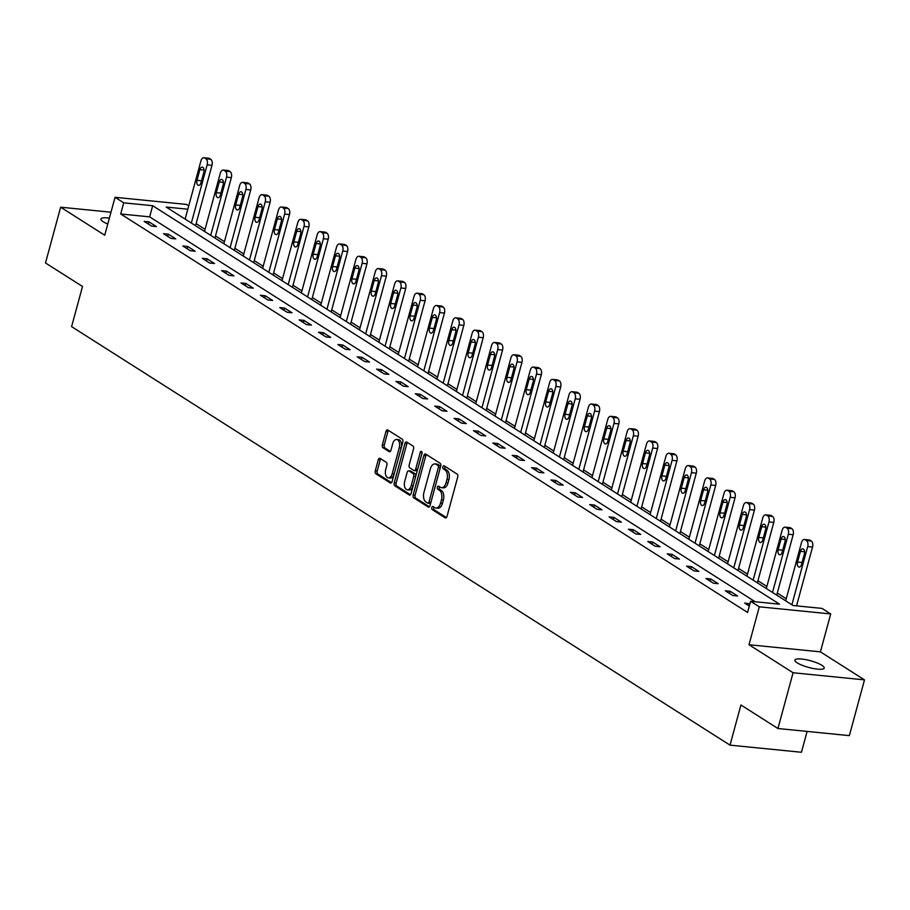 <?xml version="1.0" encoding="UTF-8"?>
<svg xmlns="http://www.w3.org/2000/svg" width="910" height="910" viewBox="0 0 910 910"><rect width="100%" height="100%" fill="white"/><g stroke="black" fill="none" stroke-linecap="round" stroke-linejoin="round"><path stroke-width="1.36" d="M431.806 507.541A1.627 0.944 -84.3 0 0 432.25 509.611L445.195 517.847A2.332 1.342 -84.3 0 0 445.559 517.972A2.332 1.342 -84.3 0 0 447.015 516.425L457.719 477.022A2.332 1.342 -84.3 0 0 457.093 474.053L444.148 465.829A1.627 0.944 -84.3 0 0 443.887 465.738A1.627 0.944 -84.3 0 0 442.874 466.819A1.627 0.944 -84.3 0 0 443.307 468.889L444.99 469.958A7.451 4.3 -84.3 0 1 446.981 479.445L446.093 482.721A7.451 4.3 -84.3 0 1 441.452 487.669A7.451 4.3 -84.3 0 1 440.292 487.248L438.609 486.19A1.627 0.944 -84.3 0 0 438.358 486.099A1.627 0.944 -84.3 0 0 437.346 487.18A1.627 0.944 -84.3 0 0 437.778 489.25L439.45 490.319A7.451 4.3 -84.3 0 1 441.452 499.806L440.565 503.082A7.451 4.3 -84.3 0 1 435.924 508.03A7.451 4.3 -84.3 0 1 434.752 507.609L433.08 506.54A1.627 0.944 -84.3 0 0 432.83 506.46A1.627 0.944 -84.3 0 0 431.806 507.541M434.002 507.132A1.627 0.944 -84.3 0 0 433.74 507.723A1.627 0.944 -84.3 0 0 434.172 509.805L446.412 517.585M445.058 466.409A1.627 0.944 -84.3 0 0 444.808 467.012A1.627 0.944 -84.3 0 0 445.24 469.082L446.912 470.151L444.99 469.958M439.53 486.77A1.627 0.944 -84.3 0 0 439.268 487.362A1.627 0.944 -84.3 0 0 439.712 489.443L441.384 490.513L439.45 490.319M109.371 218.15A15.197 3.458 15.2 0 0 100.942 219.003A15.197 3.458 15.2 0 0 103.251 221.756A15.197 3.458 15.2 0 0 107.778 224.008M797.194 662.844A15.197 3.458 15.2 0 0 813.244 668.497A15.197 3.458 15.2 0 0 824.21 668.065A15.197 3.458 15.2 0 0 821.901 665.312A15.197 3.458 15.2 0 0 805.839 659.659A15.197 3.458 15.2 0 0 794.885 660.091A15.197 3.458 15.2 0 0 797.194 662.844M380.096 458.356A2.332 1.342 -84.3 0 0 379.732 458.23A2.332 1.342 -84.3 0 0 378.287 459.777L375.273 470.834A2.332 1.342 -84.3 0 0 375.898 473.791L390.288 482.937A2.332 1.342 -84.3 0 0 390.652 483.062A2.332 1.342 -84.3 0 0 392.096 481.526L402.811 442.112A2.332 1.342 -84.3 0 0 402.186 439.155L387.796 430.009A2.332 1.342 -84.3 0 0 387.433 429.884A2.332 1.342 -84.3 0 0 385.988 431.42L382.359 444.774A2.332 1.342 -84.3 0 0 382.985 447.743L389.139 451.656A2.332 1.342 -84.3 0 0 389.503 451.781A2.332 1.342 -84.3 0 0 390.947 450.245L392.745 443.614A6.234 3.595 -84.3 0 1 396.623 439.485A6.234 3.595 -84.3 0 1 399.274 447.765L392.221 473.712A6.234 3.595 -84.3 0 1 388.342 477.841A6.234 3.595 -84.3 0 1 385.703 469.56L386.875 465.237A2.332 1.342 -84.3 0 0 386.25 462.269L380.096 458.356M755.163 601.737L149.649 216.864L120.7 213.975L123.726 202.828L115.035 197.299L186.459 204.42L188.723 205.865M777.936 728.512L793.088 672.752L864.5 679.872L849.348 735.633L777.936 728.512L740.922 704.988L730.013 745.142L71.594 326.622L82.503 286.479L45.5 262.956L60.651 207.196L104.73 235.212L115.035 197.299M864.5 679.872L820.41 651.856L748.998 644.735L793.088 672.752M748.998 644.735L759.304 606.811L750.602 601.294L779.563 604.172L152.687 205.706L123.726 202.828M120.7 213.975L747.576 612.441L750.602 601.294M413.185 494.926A2.332 1.342 -84.3 0 0 413.811 497.895L428.189 507.029A2.332 1.342 -84.3 0 0 428.553 507.166A2.332 1.342 -84.3 0 0 430.009 505.619L440.713 466.216A2.332 1.342 -84.3 0 0 440.087 463.247L425.709 454.101A2.332 1.342 -84.3 0 0 425.345 453.976A2.332 1.342 -84.3 0 0 423.889 455.523L413.185 494.926L415.119 495.12A2.332 1.342 -84.3 0 0 415.745 498.088L429.406 506.779M409.238 494.983L394.86 485.849A2.332 1.342 -84.3 0 1 394.235 482.88L404.939 443.477A2.332 1.342 -84.3 0 1 406.395 441.93A2.332 1.342 -84.3 0 1 406.747 442.055L412.912 445.968A2.332 1.342 -84.3 0 1 413.538 448.937L409.193 464.919A2.332 1.342 -84.3 0 0 409.818 467.876L413.902 470.481A2.332 1.342 -84.3 0 0 414.266 470.607A2.332 1.342 -84.3 0 0 415.711 469.06L420.238 452.418A1.627 0.944 -84.3 0 1 421.25 451.337A1.627 0.944 -84.3 0 1 421.944 453.51L411.058 493.573A2.332 1.342 -84.3 0 1 409.602 495.12A2.332 1.342 -84.3 0 1 409.238 494.983L409.989 495.063M110.986 212.212L60.651 207.196M730.013 745.142L801.437 752.263L807.102 731.424M749.92 603.842L744.687 603.103L749.317 606.049M737.589 596.005L730.139 591.272L725.304 590.783L732.766 595.527L737.589 596.005M718.217 583.685L710.767 578.953L705.933 578.476L713.383 583.208L718.217 583.685M698.846 571.378L691.395 566.646L686.561 566.157L694.011 570.9L698.846 571.378M679.463 559.058L672.012 554.327L667.189 553.849L674.64 558.581L679.463 559.058M660.091 546.751L652.641 542.007L647.818 541.53L655.268 546.273L660.091 546.751M640.72 534.432L633.269 529.7L628.446 529.222L635.897 533.954L640.72 534.432M621.348 522.124L613.897 517.38L609.074 516.903L616.525 521.635L621.348 522.124M601.976 509.805L594.526 505.073L589.703 504.595L597.153 509.327L601.976 509.805M582.605 497.497L575.154 492.754L570.331 492.276L577.782 497.008L582.605 497.497M563.233 485.178L555.783 480.446L550.96 479.957L558.41 484.7L563.233 485.178M543.861 472.87L536.411 468.127L531.588 467.649L539.038 472.381L543.861 472.87M524.49 460.551L517.039 455.819L512.216 455.33L519.667 460.073L524.49 460.551M505.118 448.232L497.668 443.5L492.833 443.022L500.284 447.754L505.118 448.232M485.747 435.924L478.296 431.192L473.462 430.703L480.912 435.446L485.747 435.924M466.375 423.605L458.913 418.873L454.09 418.395L461.541 423.127L466.375 423.605M446.992 411.297L439.541 406.565L434.718 406.076L442.169 410.82L446.992 411.297M427.62 398.978L420.17 394.246L415.347 393.768L422.797 398.5L427.62 398.978M408.249 386.67L400.798 381.927L395.975 381.449L403.426 386.193L408.249 386.67M388.877 374.351L381.426 369.619L376.603 369.141L384.054 373.873L388.877 374.351M369.505 362.043L362.055 357.3L357.232 356.822L364.683 361.554L369.505 362.043M350.134 349.724L342.683 344.992L337.86 344.515L345.311 349.247L350.134 349.724M330.762 337.417L323.312 332.673L318.489 332.196L325.939 336.927L330.762 337.417M311.391 325.098L303.94 320.365L299.117 319.876L306.568 324.62L311.391 325.098M292.019 312.79L284.568 308.046L279.745 307.569L287.196 312.301L292.019 312.79M272.647 300.471L265.197 295.739L260.362 295.25L267.813 299.993L272.647 300.471M253.276 288.151L245.825 283.419L240.991 282.942L248.441 287.674L253.276 288.151M233.904 275.844L226.442 271.112L221.619 270.623L229.07 275.366L233.904 275.844M214.521 263.525L207.07 258.793L202.248 258.315L209.698 263.047L214.521 263.525M195.149 251.217L187.699 246.474L182.876 245.996L190.326 250.739L195.149 251.217M175.778 238.898L168.327 234.166L163.504 233.688L170.955 238.42L175.778 238.898M156.406 226.59L148.956 221.847L144.133 221.369L151.583 226.101L156.406 226.59M797.626 605.98L796.682 605.378M786.24 598.746L777.311 593.058M766.868 586.427L757.939 580.751M747.497 574.119L738.556 568.432M728.125 561.8L719.184 556.124M708.754 549.492L699.813 543.805M689.382 537.173L680.441 531.497M670.01 524.865L661.069 519.178M650.639 512.546L641.698 506.87M631.267 500.227L622.326 494.551M611.895 487.919L602.955 482.232M592.512 475.6L583.583 469.924M573.141 463.292L564.211 457.605M553.769 450.973L544.84 445.297M534.398 438.665L525.468 432.978M515.026 426.346L506.085 420.67M495.654 414.039L486.713 408.351M476.283 401.72L467.342 396.043M456.911 389.412L447.97 383.724M437.539 377.093L428.599 371.416M418.168 364.785L409.227 359.097M398.796 352.466L389.855 346.79M379.424 340.147L370.484 334.471M360.041 327.839L351.112 322.151M340.67 315.52L331.74 309.844M321.298 303.212L312.369 297.524M301.927 290.893L292.986 285.217M282.555 278.585L273.614 272.898M263.183 266.266L254.243 260.59M243.812 253.958L234.871 248.271M224.44 241.639L215.499 235.963M205.069 229.331L196.128 223.644M187.813 209.209L166.189 207.059L793.076 605.525L822.026 608.403L830.716 613.932L759.304 606.811M820.41 651.856L830.716 613.932M149.649 216.864L152.687 205.706M749.51 603.58L748.907 605.787M730.139 591.272L729.536 593.468M710.767 578.953L710.164 581.16M691.395 566.646L690.792 568.841M672.012 554.327L671.421 556.533M652.641 542.007L652.049 544.214M633.269 529.7L632.678 531.906M613.897 517.38L613.306 519.587M594.526 505.073L593.923 507.279M575.154 492.754L574.551 494.96M555.783 480.446L555.18 482.653M536.411 468.127L535.808 470.334M517.039 455.819L516.436 458.026M497.668 443.5L497.065 445.707M478.296 431.192L477.693 433.387M458.913 418.873L458.322 421.08M439.541 406.565L438.95 408.761M420.17 394.246L419.578 396.453M400.798 381.927L400.207 384.134M381.426 369.619L380.824 371.826M362.055 357.3L361.452 359.507M342.683 344.992L342.08 347.199M323.312 332.673L322.709 334.88M303.94 320.365L303.337 322.572M284.568 308.046L283.965 310.253M265.197 295.739L264.594 297.945M245.825 283.419L245.222 285.626M226.442 271.112L225.851 273.307M207.07 258.793L206.479 260.999M187.699 246.474L187.107 248.68M168.327 234.166L167.736 236.373M148.956 221.847L148.353 224.053M435.924 508.03L437.846 508.212A7.451 4.3 -84.3 0 0 442.487 503.275L440.565 503.082M441.384 490.513A7.451 4.3 -84.3 0 1 443.386 499.988L442.487 503.275M441.452 487.669L443.386 487.851A7.451 4.3 -84.3 0 0 448.027 482.914L446.093 482.721M446.912 470.151A7.451 4.3 -84.3 0 1 448.914 479.627L448.027 482.914M426.415 454.556A2.332 1.342 -84.3 0 0 425.823 455.717L415.119 495.12M427.689 503.116A1.627 0.944 -84.3 0 0 427.939 503.207A1.627 0.944 -84.3 0 0 428.951 502.127L438.358 467.535A1.627 0.944 -84.3 0 0 437.915 465.465L436.152 464.339A7.451 4.3 -84.3 0 0 434.991 463.929A7.451 4.3 -84.3 0 0 430.35 468.866L423.923 492.503A7.451 4.3 -84.3 0 0 425.914 501.99L427.689 503.116M428.212 503.173L429.611 503.31A1.627 0.944 -84.3 0 0 429.873 503.401A1.627 0.944 -84.3 0 0 430.885 502.32L428.951 502.127M434.991 463.929L436.914 464.111A7.451 4.3 -84.3 0 1 438.085 464.532L439.849 465.658A1.627 0.944 -84.3 0 1 440.281 467.729L430.885 502.32M410.455 494.721L396.783 486.031L394.86 485.849M407.464 442.51A2.332 1.342 -84.3 0 0 406.872 443.659L396.157 483.073A2.332 1.342 -84.3 0 0 396.783 486.031M415.825 470.663A2.332 1.342 -84.3 0 0 416.188 470.8A2.332 1.342 -84.3 0 0 417.644 469.253L422.001 453.203M404.688 481.504A6.234 3.595 -84.3 0 0 407.327 489.773A6.234 3.595 -84.3 0 0 411.206 485.644L413.686 476.51A2.332 1.342 -84.3 0 0 413.06 473.541L408.977 470.948A2.332 1.342 -84.3 0 0 408.613 470.811A2.332 1.342 -84.3 0 0 407.168 472.358L404.688 481.504M407.327 489.773L409.261 489.967A6.234 3.595 -84.3 0 0 413.14 485.838L411.206 485.644M410.171 471.061A2.332 1.342 -84.3 0 1 410.546 471.005A2.332 1.342 -84.3 0 1 410.911 471.141L414.994 473.735A2.332 1.342 -84.3 0 1 415.62 476.692L413.14 485.838M388.342 477.841L390.276 478.034A6.234 3.595 -84.3 0 0 394.155 473.894L392.221 473.712M396.623 439.485L398.557 439.678A6.234 3.595 -84.3 0 1 401.196 447.959L394.155 473.894M388.513 430.464A2.332 1.342 -84.3 0 0 387.91 431.613L384.282 444.967A2.332 1.342 -84.3 0 0 384.907 447.936L390.356 451.394M380.812 458.811A2.332 1.342 -84.3 0 0 380.209 459.971L377.206 471.027A2.332 1.342 -84.3 0 0 377.832 473.985L391.505 482.675M796.546 605.867L812.528 547.047A4.743 2.741 95.7 0 0 811.254 541.006L810.014 540.21A4.743 2.741 95.7 0 0 809.274 539.948L804.451 539.471A4.743 2.741 -84.3 0 0 801.494 542.622L785.683 600.827M804.451 539.471A4.743 2.741 -84.3 0 1 805.191 539.732L806.431 540.529A4.743 2.741 -84.3 0 1 807.705 546.569L791.882 604.775M800.425 551.358L797.524 562.062A3.799 2.184 -84.3 0 0 799.128 567.101A3.799 2.184 -84.3 0 0 801.494 564.587L804.406 553.883A3.799 2.184 -84.3 0 0 802.791 548.844A3.799 2.184 -84.3 0 0 800.425 551.358L804.611 551.779M776.742 595.14L793.156 534.727A4.743 2.741 95.7 0 0 791.882 528.687L790.642 527.902A4.743 2.741 95.7 0 0 789.903 527.641L785.08 527.152A4.743 2.741 -84.3 0 0 782.122 530.303L766.311 588.508M785.08 527.152A4.743 2.741 -84.3 0 1 785.819 527.425L787.059 528.21A4.743 2.741 -84.3 0 1 788.333 534.25L772.51 592.456M781.053 539.038L778.152 549.754A3.799 2.184 -84.3 0 0 779.756 554.793A3.799 2.184 -84.3 0 0 782.122 552.279L785.034 541.564A3.799 2.184 -84.3 0 0 783.419 536.525A3.799 2.184 -84.3 0 0 781.053 539.038L785.239 539.459M757.37 582.832L773.784 522.42A4.743 2.741 95.7 0 0 772.51 516.38L771.27 515.583A4.743 2.741 95.7 0 0 770.531 515.322L765.697 514.844A4.743 2.741 -84.3 0 0 762.751 517.983L746.928 576.201M765.697 514.844A4.743 2.741 -84.3 0 1 766.447 515.106L767.687 515.89A4.743 2.741 -84.3 0 1 768.961 521.93L753.139 580.136M761.681 526.731L758.769 537.435A3.799 2.184 -84.3 0 0 760.385 542.474A3.799 2.184 -84.3 0 0 762.751 539.96L765.663 529.256A3.799 2.184 -84.3 0 0 764.047 524.217A3.799 2.184 -84.3 0 0 761.681 526.731L765.867 527.14M737.999 570.513L754.413 510.1A4.743 2.741 95.7 0 0 753.139 504.06L751.899 503.275A4.743 2.741 95.7 0 0 751.159 503.014L746.325 502.525A4.743 2.741 -84.3 0 0 743.379 505.676L727.556 563.881M746.325 502.525A4.743 2.741 -84.3 0 1 747.076 502.798L748.316 503.583A4.743 2.741 -84.3 0 1 749.59 509.623L733.767 567.829M742.31 514.412L739.398 525.115A3.799 2.184 -84.3 0 0 741.013 530.166A3.799 2.184 -84.3 0 0 743.379 527.652L746.28 516.937A3.799 2.184 -84.3 0 0 744.676 511.898A3.799 2.184 -84.3 0 0 742.31 514.412L746.496 514.832M718.627 558.205L735.041 497.793A4.743 2.741 95.7 0 0 733.767 491.753L732.527 490.956A4.743 2.741 95.7 0 0 731.788 490.695L726.953 490.217A4.743 2.741 -84.3 0 0 724.007 493.357L708.185 551.562M726.953 490.217A4.743 2.741 -84.3 0 1 727.693 490.479L728.944 491.263A4.743 2.741 -84.3 0 1 730.207 497.304L714.395 555.51M722.938 502.104L720.026 512.808A3.799 2.184 -84.3 0 0 721.641 517.847A3.799 2.184 -84.3 0 0 724.007 515.333L726.908 504.629A3.799 2.184 -84.3 0 0 725.304 499.59A3.799 2.184 -84.3 0 0 722.938 502.104L727.124 502.513M699.255 545.886L715.669 485.474A4.743 2.741 95.7 0 0 714.395 479.433L713.156 478.649A4.743 2.741 95.7 0 0 712.405 478.387L707.582 477.898A4.743 2.741 -84.3 0 0 704.624 481.049L688.813 539.255M707.582 477.898A4.743 2.741 -84.3 0 1 708.321 478.159L709.572 478.956A4.743 2.741 -84.3 0 1 710.835 484.996L695.024 543.202M703.566 489.785L700.654 500.489A3.799 2.184 -84.3 0 0 702.27 505.539A3.799 2.184 -84.3 0 0 704.636 503.014L707.536 492.31A3.799 2.184 -84.3 0 0 705.933 487.271A3.799 2.184 -84.3 0 0 703.566 489.785L707.753 490.206M679.884 533.567L696.286 473.166A4.743 2.741 95.7 0 0 695.024 467.126L693.784 466.329A4.743 2.741 95.7 0 0 693.033 466.068L688.21 465.59A4.743 2.741 -84.3 0 0 685.253 468.73L669.441 526.935M688.21 465.59A4.743 2.741 -84.3 0 1 688.95 465.852L690.189 466.637A4.743 2.741 -84.3 0 1 691.463 472.677L675.652 530.883M684.195 477.477L681.283 488.181A3.799 2.184 -84.3 0 0 682.898 493.22A3.799 2.184 -84.3 0 0 685.253 490.706L688.165 480.002A3.799 2.184 -84.3 0 0 686.561 474.952A3.799 2.184 -84.3 0 0 684.195 477.477L688.381 477.887M660.501 521.259L676.915 460.847A4.743 2.741 95.7 0 0 675.652 454.807L674.401 454.022A4.743 2.741 95.7 0 0 673.662 453.76L668.839 453.271A4.743 2.741 -84.3 0 0 665.881 456.422L650.07 514.628M668.839 453.271A4.743 2.741 -84.3 0 1 669.578 453.533L670.818 454.329A4.743 2.741 -84.3 0 1 672.092 460.369L656.281 518.575M664.823 465.158L661.911 475.862A3.799 2.184 -84.3 0 0 663.527 480.912A3.799 2.184 -84.3 0 0 665.881 478.387L668.793 467.683A3.799 2.184 -84.3 0 0 667.189 462.644A3.799 2.184 -84.3 0 0 664.823 465.158L669.009 465.579M641.129 508.94L657.543 448.528A4.743 2.741 95.7 0 0 656.281 442.499L655.029 441.703A4.743 2.741 95.7 0 0 654.29 441.441L649.467 440.963A4.743 2.741 -84.3 0 0 646.51 444.103L630.698 502.309M649.467 440.963A4.743 2.741 -84.3 0 1 650.206 441.225L651.446 442.01A4.743 2.741 -84.3 0 1 652.72 448.05L636.909 506.256M645.452 452.85L642.54 463.554A3.799 2.184 -84.3 0 0 644.155 468.593A3.799 2.184 -84.3 0 0 646.51 466.079L649.421 455.375A3.799 2.184 -84.3 0 0 647.806 450.325A3.799 2.184 -84.3 0 0 645.452 452.85L649.638 453.26M621.758 496.632L638.172 436.22A4.743 2.741 95.7 0 0 636.898 430.18L635.658 429.395A4.743 2.741 95.7 0 0 634.918 429.122L630.095 428.644A4.743 2.741 -84.3 0 0 627.138 431.795L611.327 490.001M630.095 428.644A4.743 2.741 -84.3 0 1 630.835 428.906L632.075 429.702A4.743 2.741 -84.3 0 1 633.349 435.742L617.537 493.948M626.08 440.531L623.168 451.235A3.799 2.184 -84.3 0 0 624.772 456.285A3.799 2.184 -84.3 0 0 627.138 453.76L630.05 443.056A3.799 2.184 -84.3 0 0 628.435 438.017A3.799 2.184 -84.3 0 0 626.08 440.531L630.255 440.952M602.386 484.313L618.8 423.901A4.743 2.741 95.7 0 0 617.526 417.861L616.286 417.076A4.743 2.741 95.7 0 0 615.547 416.814L610.724 416.336A4.743 2.741 -84.3 0 0 607.766 419.476L591.955 477.682M610.724 416.336A4.743 2.741 -84.3 0 1 611.463 416.598L612.703 417.383A4.743 2.741 -84.3 0 1 613.977 423.423L598.166 481.629M606.708 428.212L603.796 438.927A3.799 2.184 -84.3 0 0 605.4 443.966A3.799 2.184 -84.3 0 0 607.766 441.452L610.678 430.748A3.799 2.184 -84.3 0 0 609.063 425.698A3.799 2.184 -84.3 0 0 606.708 428.212L610.883 428.633M583.014 472.006L599.428 411.593A4.743 2.741 95.7 0 0 598.154 405.553L596.914 404.768A4.743 2.741 95.7 0 0 596.175 404.495L591.352 404.017A4.743 2.741 -84.3 0 0 588.395 407.168L572.583 465.374M591.352 404.017A4.743 2.741 -84.3 0 1 592.091 404.279L593.331 405.075A4.743 2.741 -84.3 0 1 594.605 411.115L578.794 469.321M587.325 415.904L584.425 426.608A3.799 2.184 -84.3 0 0 586.029 431.647A3.799 2.184 -84.3 0 0 588.395 429.133L591.307 418.429A3.799 2.184 -84.3 0 0 589.691 413.39A3.799 2.184 -84.3 0 0 587.325 415.904L591.511 416.325M563.643 459.686L580.057 399.274A4.743 2.741 95.7 0 0 578.783 393.234L577.543 392.449A4.743 2.741 95.7 0 0 576.803 392.187L571.98 391.709A4.743 2.741 -84.3 0 0 569.023 394.849L553.212 453.055M571.98 391.709A4.743 2.741 -84.3 0 1 572.72 391.971L573.96 392.756A4.743 2.741 -84.3 0 1 575.234 398.796L559.411 457.002M567.954 403.585L565.053 414.3A3.799 2.184 -84.3 0 0 566.657 419.339A3.799 2.184 -84.3 0 0 569.023 416.825L571.935 406.11A3.799 2.184 -84.3 0 0 570.32 401.071A3.799 2.184 -84.3 0 0 567.954 403.585L572.14 404.006M544.271 447.379L560.685 386.966A4.743 2.741 95.7 0 0 559.411 380.926L558.171 380.13A4.743 2.741 95.7 0 0 557.432 379.868L552.609 379.39A4.743 2.741 -84.3 0 0 549.651 382.541L533.84 440.747M552.609 379.39A4.743 2.741 -84.3 0 1 553.348 379.652L554.588 380.448A4.743 2.741 -84.3 0 1 555.862 386.477L540.039 444.694M548.582 391.277L545.682 401.981A3.799 2.184 -84.3 0 0 547.285 407.02A3.799 2.184 -84.3 0 0 549.651 404.506L552.563 393.802A3.799 2.184 -84.3 0 0 550.948 388.763A3.799 2.184 -84.3 0 0 548.582 391.277L552.768 391.698M524.899 435.06L541.313 374.647A4.743 2.741 95.7 0 0 540.039 368.607L538.8 367.822A4.743 2.741 95.7 0 0 538.06 367.56L533.226 367.071A4.743 2.741 -84.3 0 0 530.28 370.222L514.457 428.428M533.226 367.071A4.743 2.741 -84.3 0 1 533.977 367.344L535.216 368.129A4.743 2.741 -84.3 0 1 536.49 374.169L520.668 432.375M529.211 378.958L526.298 389.673A3.799 2.184 -84.3 0 0 527.914 394.712A3.799 2.184 -84.3 0 0 530.28 392.199L533.192 381.483A3.799 2.184 -84.3 0 0 531.577 376.444A3.799 2.184 -84.3 0 0 529.211 378.958L533.396 379.379M505.528 422.752L521.942 362.339A4.743 2.741 95.7 0 0 520.668 356.299L519.428 355.503A4.743 2.741 95.7 0 0 518.689 355.241L513.854 354.763A4.743 2.741 -84.3 0 0 510.908 357.903L495.085 416.109M513.854 354.763A4.743 2.741 -84.3 0 1 514.605 355.025L515.845 355.81A4.743 2.741 -84.3 0 1 517.107 361.85L501.296 420.056M509.839 366.65L506.927 377.354A3.799 2.184 -84.3 0 0 508.542 382.393A3.799 2.184 -84.3 0 0 510.908 379.879L513.809 369.176A3.799 2.184 -84.3 0 0 512.205 364.137A3.799 2.184 -84.3 0 0 509.839 366.65L514.025 367.06M486.156 410.433L502.57 350.02A4.743 2.741 95.7 0 0 501.296 343.98L500.056 343.195A4.743 2.741 95.7 0 0 499.306 342.933L494.483 342.444A4.743 2.741 -84.3 0 0 491.536 345.595L475.714 403.801M494.483 342.444A4.743 2.741 -84.3 0 1 495.222 342.717L496.473 343.502A4.743 2.741 -84.3 0 1 497.736 349.542L481.925 407.748M490.467 354.331L487.555 365.035A3.799 2.184 -84.3 0 0 489.171 370.086A3.799 2.184 -84.3 0 0 491.536 367.572L494.437 356.857A3.799 2.184 -84.3 0 0 492.833 351.817A3.799 2.184 -84.3 0 0 490.467 354.331L494.653 354.752M466.784 398.125L483.199 337.712A4.743 2.741 95.7 0 0 481.925 331.672L480.685 330.876A4.743 2.741 95.7 0 0 479.934 330.614L475.111 330.137A4.743 2.741 -84.3 0 0 472.153 333.276L456.342 391.482M475.111 330.137A4.743 2.741 -84.3 0 1 475.85 330.398L477.102 331.183A4.743 2.741 -84.3 0 1 478.364 337.223L462.553 395.429M471.096 342.024L468.184 352.727A3.799 2.184 -84.3 0 0 469.799 357.766A3.799 2.184 -84.3 0 0 472.165 355.253L475.065 344.549A3.799 2.184 -84.3 0 0 473.462 339.498A3.799 2.184 -84.3 0 0 471.096 342.024L475.282 342.433M447.401 385.806L463.816 325.393A4.743 2.741 95.7 0 0 462.553 319.353L461.302 318.568A4.743 2.741 95.7 0 0 460.562 318.307L455.739 317.817A4.743 2.741 -84.3 0 0 452.782 320.968L436.971 379.174M455.739 317.817A4.743 2.741 -84.3 0 1 456.479 318.079L457.719 318.875A4.743 2.741 -84.3 0 1 458.993 324.915L443.181 383.121M451.724 329.704L448.812 340.408A3.799 2.184 -84.3 0 0 450.427 345.459A3.799 2.184 -84.3 0 0 452.782 342.933L455.694 332.23A3.799 2.184 -84.3 0 0 454.09 327.19A3.799 2.184 -84.3 0 0 451.724 329.704L455.91 330.125M428.03 373.487L444.444 313.086A4.743 2.741 95.7 0 0 443.181 307.045L441.93 306.249A4.743 2.741 95.7 0 0 441.191 305.988L436.368 305.51A4.743 2.741 -84.3 0 0 433.41 308.649L417.599 366.855M436.368 305.51A4.743 2.741 -84.3 0 1 437.107 305.771L438.347 306.556A4.743 2.741 -84.3 0 1 439.621 312.596L423.81 370.802M432.352 317.397L429.44 328.101A3.799 2.184 -84.3 0 0 431.056 333.14A3.799 2.184 -84.3 0 0 433.41 330.626L436.322 319.922A3.799 2.184 -84.3 0 0 434.718 314.871A3.799 2.184 -84.3 0 0 432.352 317.397L436.538 317.806M408.658 361.179L425.072 300.766A4.743 2.741 95.7 0 0 423.798 294.726L422.558 293.941A4.743 2.741 95.7 0 0 421.819 293.68L416.996 293.191A4.743 2.741 -84.3 0 0 414.039 296.341L398.227 354.547M416.996 293.191A4.743 2.741 -84.3 0 1 417.736 293.452L418.975 294.248A4.743 2.741 -84.3 0 1 420.249 300.289L404.438 358.495M412.981 305.077L410.069 315.781A3.799 2.184 -84.3 0 0 411.673 320.832A3.799 2.184 -84.3 0 0 414.039 318.307L416.951 307.603A3.799 2.184 -84.3 0 0 415.335 302.564A3.799 2.184 -84.3 0 0 412.981 305.077L417.155 305.498M389.287 348.86L405.701 288.447A4.743 2.741 95.7 0 0 404.427 282.418L403.187 281.622A4.743 2.741 95.7 0 0 402.447 281.361L397.625 280.883A4.743 2.741 -84.3 0 0 394.667 284.022L378.856 342.228M397.625 280.883A4.743 2.741 -84.3 0 1 398.364 281.144L399.604 281.929A4.743 2.741 -84.3 0 1 400.878 287.969L385.066 346.175M393.609 292.77L390.697 303.474A3.799 2.184 -84.3 0 0 392.301 308.513A3.799 2.184 -84.3 0 0 394.667 305.999L397.579 295.295A3.799 2.184 -84.3 0 0 395.964 290.244A3.799 2.184 -84.3 0 0 393.609 292.77L397.784 293.179M369.915 336.552L386.329 276.139A4.743 2.741 95.7 0 0 385.055 270.099L383.815 269.314A4.743 2.741 95.7 0 0 383.076 269.041L378.253 268.564A4.743 2.741 -84.3 0 0 375.295 271.715L359.484 329.921M378.253 268.564A4.743 2.741 -84.3 0 1 378.992 268.825L380.232 269.622A4.743 2.741 -84.3 0 1 381.506 275.662L365.695 333.868M374.226 280.451L371.325 291.154A3.799 2.184 -84.3 0 0 372.929 296.194A3.799 2.184 -84.3 0 0 375.295 293.68L378.207 282.976A3.799 2.184 -84.3 0 0 376.592 277.937A3.799 2.184 -84.3 0 0 374.226 280.451L378.412 280.871M350.543 324.233L366.958 263.82A4.743 2.741 95.7 0 0 365.683 257.78L364.444 256.995A4.743 2.741 95.7 0 0 363.704 256.734L358.881 256.256A4.743 2.741 -84.3 0 0 355.924 259.395L340.113 317.601M358.881 256.256A4.743 2.741 -84.3 0 1 359.621 256.518L360.861 257.302A4.743 2.741 -84.3 0 1 362.135 263.343L346.323 321.548M354.854 268.131L351.954 278.847A3.799 2.184 -84.3 0 0 353.558 283.886A3.799 2.184 -84.3 0 0 355.924 281.372L358.836 270.668A3.799 2.184 -84.3 0 0 357.221 265.618A3.799 2.184 -84.3 0 0 354.854 268.131L359.04 268.552M331.172 311.925L347.586 251.513A4.743 2.741 95.7 0 0 346.312 245.472L345.072 244.676A4.743 2.741 95.7 0 0 344.333 244.415L339.51 243.937A4.743 2.741 -84.3 0 0 336.552 247.088L320.741 305.294M339.51 243.937A4.743 2.741 -84.3 0 1 340.249 244.198L341.489 244.995A4.743 2.741 -84.3 0 1 342.763 251.035L326.94 309.241M335.483 255.824L332.582 266.528A3.799 2.184 -84.3 0 0 334.186 271.567A3.799 2.184 -84.3 0 0 336.552 269.053L339.464 258.349A3.799 2.184 -84.3 0 0 337.849 253.31A3.799 2.184 -84.3 0 0 335.483 255.824L339.669 256.245M311.8 299.606L328.214 239.194A4.743 2.741 95.7 0 0 326.94 233.153L325.7 232.368A4.743 2.741 95.7 0 0 324.961 232.107L320.138 231.629A4.743 2.741 -84.3 0 0 317.18 234.769L301.358 292.974M320.138 231.629A4.743 2.741 -84.3 0 1 320.877 231.891L322.117 232.676A4.743 2.741 -84.3 0 1 323.391 238.716L307.569 296.922M316.111 243.505L313.211 254.22A3.799 2.184 -84.3 0 0 314.814 259.259A3.799 2.184 -84.3 0 0 317.18 256.745L320.092 246.03A3.799 2.184 -84.3 0 0 318.477 240.991A3.799 2.184 -84.3 0 0 316.111 243.505L320.297 243.925M292.428 287.298L308.843 226.886A4.743 2.741 95.7 0 0 307.569 220.846L306.329 220.049A4.743 2.741 95.7 0 0 305.589 219.788L300.755 219.31A4.743 2.741 -84.3 0 0 297.809 222.461L281.986 280.667M300.755 219.31A4.743 2.741 -84.3 0 1 301.506 219.572L302.746 220.368A4.743 2.741 -84.3 0 1 304.02 226.397L288.197 284.614M296.74 231.197L293.828 241.901A3.799 2.184 -84.3 0 0 295.443 246.94A3.799 2.184 -84.3 0 0 297.809 244.426L300.709 233.722A3.799 2.184 -84.3 0 0 299.106 228.683A3.799 2.184 -84.3 0 0 296.74 231.197L300.926 231.618M273.057 274.979L289.471 214.567A4.743 2.741 95.7 0 0 288.197 208.526L286.957 207.742A4.743 2.741 95.7 0 0 286.218 207.48L281.383 206.991A4.743 2.741 -84.3 0 0 278.437 210.142L262.615 268.348M281.383 206.991A4.743 2.741 -84.3 0 1 282.123 207.264L283.374 208.049A4.743 2.741 -84.3 0 1 284.637 214.089L268.825 272.295M277.368 218.878L274.456 229.593A3.799 2.184 -84.3 0 0 276.071 234.632A3.799 2.184 -84.3 0 0 278.437 232.118L281.338 221.403A3.799 2.184 -84.3 0 0 279.734 216.364A3.799 2.184 -84.3 0 0 277.368 218.878L281.554 219.299M253.685 262.671L270.099 202.259A4.743 2.741 95.7 0 0 268.825 196.219L267.586 195.423A4.743 2.741 95.7 0 0 266.835 195.161L262.012 194.683A4.743 2.741 -84.3 0 0 259.066 197.823L243.243 256.029M262.012 194.683A4.743 2.741 -84.3 0 1 262.751 194.945L264.002 195.73A4.743 2.741 -84.3 0 1 265.265 201.77L249.454 259.976M257.996 206.57L255.084 217.274A3.799 2.184 -84.3 0 0 256.7 222.313A3.799 2.184 -84.3 0 0 259.066 219.799L261.966 209.095A3.799 2.184 -84.3 0 0 260.362 204.056A3.799 2.184 -84.3 0 0 257.996 206.57L262.182 206.98M234.314 250.352L250.716 189.94A4.743 2.741 95.7 0 0 249.454 183.9L248.214 183.115A4.743 2.741 95.7 0 0 247.463 182.853L242.64 182.364A4.743 2.741 -84.3 0 0 239.683 185.515L223.871 243.721M242.64 182.364A4.743 2.741 -84.3 0 1 243.38 182.637L244.619 183.422A4.743 2.741 -84.3 0 1 245.893 189.462L230.082 247.668M238.625 194.251L235.713 204.955A3.799 2.184 -84.3 0 0 237.328 210.005A3.799 2.184 -84.3 0 0 239.694 207.48L242.595 196.776A3.799 2.184 -84.3 0 0 240.991 191.737A3.799 2.184 -84.3 0 0 238.625 194.251L242.811 194.672M214.931 238.045L231.345 177.632A4.743 2.741 95.7 0 0 230.082 171.592L228.831 170.796A4.743 2.741 95.7 0 0 228.091 170.534L223.268 170.056A4.743 2.741 -84.3 0 0 220.311 173.196L204.5 231.402M223.268 170.056A4.743 2.741 -84.3 0 1 224.008 170.318L225.248 171.103A4.743 2.741 -84.3 0 1 226.522 177.143L210.71 235.349M219.253 181.943L216.341 192.647A3.799 2.184 -84.3 0 0 217.956 197.686A3.799 2.184 -84.3 0 0 220.311 195.172L223.223 184.468A3.799 2.184 -84.3 0 0 221.619 179.418A3.799 2.184 -84.3 0 0 219.253 181.943L223.439 182.353M195.559 225.725L211.973 165.313A4.743 2.741 95.7 0 0 210.71 159.273L209.459 158.488A4.743 2.741 95.7 0 0 208.72 158.226L203.897 157.737A4.743 2.741 -84.3 0 0 200.939 160.888L185.128 219.094M203.897 157.737A4.743 2.741 -84.3 0 1 204.636 157.999L205.876 158.795A4.743 2.741 -84.3 0 1 207.15 164.835L191.339 223.041M199.881 169.624L196.969 180.328A3.799 2.184 -84.3 0 0 198.585 185.378A3.799 2.184 -84.3 0 0 200.939 182.853L203.851 172.149A3.799 2.184 -84.3 0 0 202.248 167.11A3.799 2.184 -84.3 0 0 199.881 169.624L204.067 170.045M434.172 509.805L432.25 509.611M445.24 469.082L443.307 468.889M439.712 489.443L437.778 489.25M443.386 499.988L441.452 499.806M448.914 479.627L446.981 479.445M445.945 517.915L445.195 517.847M425.823 455.717L423.889 455.523M428.94 507.109L428.189 507.029M415.745 498.088L413.811 497.895M440.281 467.729L438.358 467.535M439.849 465.658L437.915 465.465M438.085 464.532L436.152 464.339M396.157 483.073L394.235 482.88M406.872 443.659L404.939 443.477M417.644 469.253L415.711 469.06M422.024 452.6L420.238 452.418M415.62 476.692L413.686 476.51M414.994 473.735L413.06 473.541M410.911 471.141L408.977 470.948M401.196 447.959L399.274 447.765M389.878 451.724L389.139 451.656M384.907 447.936L382.985 447.743M384.282 444.967L382.359 444.774M387.91 431.613L385.988 431.42M391.027 483.017L390.288 482.937M377.832 473.985L375.898 473.791M377.206 471.027L375.273 470.834M380.209 459.971L378.287 459.777M807.705 546.569L812.528 547.047M806.431 540.529L811.254 541.006M805.191 539.732L810.014 540.21M802.063 562.516L797.524 562.062M788.333 534.25L793.156 534.727M787.059 528.21L791.882 528.687M785.819 527.425L790.642 527.902M782.68 550.197L778.152 549.754M768.961 521.93L773.784 522.42M767.687 515.89L772.51 516.38M766.447 515.106L771.27 515.583M763.308 537.89L758.769 537.435M749.59 509.623L754.413 510.1M748.316 503.583L753.139 504.06M747.076 502.798L751.899 503.275M743.936 525.571L739.398 525.115M730.207 497.304L735.041 497.793M728.944 491.263L733.767 491.753M727.693 490.479L732.527 490.956M724.565 513.263L720.026 512.808M710.835 484.996L715.669 485.474M709.572 478.956L714.395 479.433M708.321 478.159L713.156 478.649M705.193 500.944L700.654 500.489M691.463 472.677L696.286 473.166M690.189 466.637L695.024 467.126M688.95 465.852L693.784 466.329M685.821 488.636L681.283 488.181M672.092 460.369L676.915 460.847M670.818 454.329L675.652 454.807M669.578 453.533L674.401 454.022M666.45 476.317L661.911 475.862M652.72 448.05L657.543 448.528M651.446 442.01L656.281 442.499M650.206 441.225L655.029 441.703M647.078 464.009L642.54 463.554M633.349 435.742L638.172 436.22M632.075 429.702L636.898 430.18M630.835 428.906L635.658 429.395M627.707 451.69L623.168 451.235M613.977 423.423L618.8 423.901M612.703 417.383L617.526 417.861M611.463 416.598L616.286 417.076M608.335 439.371L603.796 438.927M594.605 411.115L599.428 411.593M593.331 405.075L598.154 405.553M592.091 404.279L596.914 404.768M588.963 427.063L584.425 426.608M575.234 398.796L580.057 399.274M573.96 392.756L578.783 393.234M572.72 391.971L577.543 392.449M569.592 414.744L565.053 414.3M555.862 386.477L560.685 386.966M554.588 380.448L559.411 380.926M553.348 379.652L558.171 380.13M550.209 402.436L545.682 401.981M536.49 374.169L541.313 374.647M535.216 368.129L540.039 368.607M533.977 367.344L538.8 367.822M530.837 390.117L526.298 389.673M517.107 361.85L521.942 362.339M515.845 355.81L520.668 356.299M514.605 355.025L519.428 355.503M511.465 377.809L506.927 377.354M497.736 349.542L502.57 350.02M496.473 343.502L501.296 343.98M495.222 342.717L500.056 343.195M492.094 365.49L487.555 365.035M478.364 337.223L483.199 337.712M477.102 331.183L481.925 331.672M475.85 330.398L480.685 330.876M472.722 353.182L468.184 352.727M458.993 324.915L463.816 325.393M457.719 318.875L462.553 319.353M456.479 318.079L461.302 318.568M453.351 340.863L448.812 340.408M439.621 312.596L444.444 313.086M438.347 306.556L443.181 307.045M437.107 305.771L441.93 306.249M433.979 328.555L429.44 328.101M420.249 300.289L425.072 300.766M418.975 294.248L423.798 294.726M417.736 293.452L422.558 293.941M414.607 316.236L410.069 315.781M400.878 287.969L405.701 288.447M399.604 281.929L404.427 282.418M398.364 281.144L403.187 281.622M395.236 303.929L390.697 303.474M381.506 275.662L386.329 276.139M380.232 269.622L385.055 270.099M378.992 268.825L383.815 269.314M375.864 291.61L371.325 291.154M362.135 263.343L366.958 263.82M360.861 257.302L365.683 257.78M359.621 256.518L364.444 256.995M356.492 279.29L351.954 278.847M342.763 251.035L347.586 251.513M341.489 244.995L346.312 245.472M340.249 244.198L345.072 244.676M337.11 266.983L332.582 266.528M323.391 238.716L328.214 239.194M322.117 232.676L326.94 233.153M320.877 231.891L325.7 232.368M317.738 254.663L313.211 254.22M304.02 226.397L308.843 226.886M302.746 220.368L307.569 220.846M301.506 219.572L306.329 220.049M298.366 242.356L293.828 241.901M284.637 214.089L289.471 214.567M283.374 208.049L288.197 208.526M282.123 207.264L286.957 207.742M278.995 230.037L274.456 229.593M265.265 201.77L270.099 202.259M264.002 195.73L268.825 196.219M262.751 194.945L267.586 195.423M259.623 217.729L255.084 217.274M245.893 189.462L250.716 189.94M244.619 183.422L249.454 183.9M243.38 182.637L248.214 183.115M240.251 205.41L235.713 204.955M226.522 177.143L231.345 177.632M225.248 171.103L230.082 171.592M224.008 170.318L228.831 170.796M220.88 193.102L216.341 192.647M207.15 164.835L211.973 165.313M205.876 158.795L210.71 159.273M204.636 157.999L209.459 158.488M201.508 180.783L196.969 180.328M429.873 503.401L427.939 503.207M416.188 470.8L414.266 470.607M410.546 471.005L408.613 470.811"/></g></svg>
